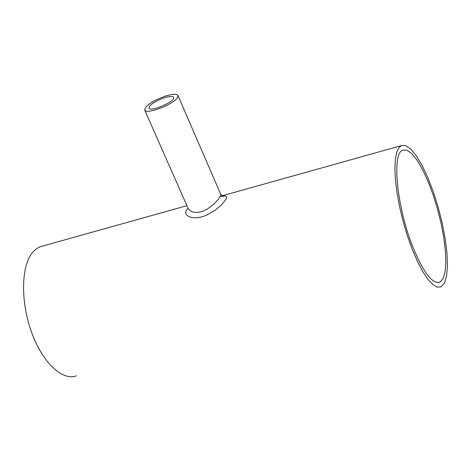 <?xml version="1.0" encoding="UTF-8"?>
<svg xmlns="http://www.w3.org/2000/svg" width="471" height="471" viewBox="0 0 471 471"><rect width="100%" height="100%" fill="white"/><g stroke="black" fill="none" stroke-linecap="round" stroke-linejoin="round"><path stroke-width="0.71" d="M396.953 151.65L395.41 158.821L394.886 168.347L395.428 179.875L397.029 192.951L399.632 207.046L403.141 221.547L407.403 235.83L412.231 249.283L417.412 261.328L422.723 271.473L427.945 279.315L432.861 284.578L437.276 287.104L441.033 286.863L444.436 283.124L446.602 275.953L447.45 265.791L446.973 253.221L445.219 238.891L442.293 223.507L438.342 207.805L433.55 192.509L428.145 178.344L422.375 165.992L416.505 156.072L410.836 149.119L405.643 145.557L401.215 145.669L398.825 147.835L396.953 151.65M188.094 208.3L186.292 210.402L185.656 212.427L186.169 214.329L187.752 215.953L190.302 217.143L193.675 217.755L197.673 217.679L202.065 216.807L206.61 215.194L215.212 210.249L221.994 204.373L225.903 199.357C227.399 196.531 226.245 195.459 222.442 196.142M42.996 245.98L39.905 246.839L36.762 248.529L34.418 250.437L31.751 253.498C20.989 267.775 20.718 302.865 31.769 332.767C42.714 362.752 62.484 381.169 76.278 375.823M220.769 194.376L220.716 195.547L218.438 199.251L213.787 204.249L207.44 209.018L203.89 210.784L200.305 211.956L196.866 212.421L193.769 212.197L191.197 211.397L188.318 208.947M177.384 97.733C173.251 104.703 145.386 115.048 144.615 109.926C145.639 105.386 152.798 100.706 166.098 95.884C172.951 93.864 176.913 93.758 177.979 95.554L177.384 97.733M149.448 106.334C152.374 103.037 157.508 100.14 164.85 97.638C169.925 96.149 172.851 96.072 173.634 97.403C175.795 101.377 149.837 112.557 148.948 108.036L149.448 106.334M412.955 247.216C396.9 207.599 391.589 153.54 402.611 150.22L406.738 150.114L411.589 153.434L416.888 159.922L422.375 169.195L427.774 180.746L432.831 193.999L437.312 208.306L441.015 223.007L443.747 237.396L445.383 250.796L445.831 262.547L445.036 272.032L443.011 278.732L439.832 282.217C432.484 284.378 423.523 272.709 412.955 247.216M39.905 246.839L186.934 205.674M221.953 195.865L401.215 145.669M220.245 196.584L223.519 196.283L220.817 194.488L177.979 95.554M144.685 110.084L188.217 208.576M438.018 282.659L439.832 282.217"/></g></svg>
